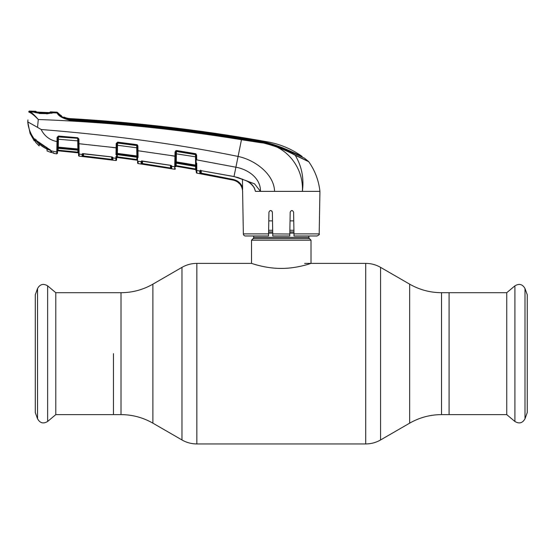 <?xml version="1.0" encoding="UTF-8"?>
<svg xmlns="http://www.w3.org/2000/svg" width="555" height="555" viewBox="0 0 555 555"><rect width="100%" height="100%" fill="white"/><g stroke="black" fill="none" stroke-linecap="round" stroke-linejoin="round"><path stroke-width="0.83" d="M113.463 353.66L113.463 414.627L113.463 353.66M441.523 292.7L441.523 414.627L506.75 414.627L506.75 292.7L449.078 292.7L449.078 414.627L449.078 292.7L441.523 292.7C430.153 292.645 419.531 289.8 409.659 284.16L380.57 267.364C375.964 264.735 371.011 263.41 365.703 263.382L304.639 263.382M308.885 235.979L308.885 237.36A1.7 1.7 0 0 0 309.385 238.567L311.008 240.19L311.008 263.382C311.313 263.209 297.3 268.516 281.253 268.419C265.276 268.516 251.214 263.209 251.533 263.382L196.838 263.382C191.53 263.41 186.577 264.735 181.971 267.364L181.971 439.955L152.882 423.16L152.882 284.16L181.971 267.364M309.385 238.567L253.156 238.567L251.533 240.19L251.533 263.382M253.156 238.567A1.7 1.7 0 0 0 253.656 237.36L253.656 235.979M268.786 220.876L272.512 220.876M290.029 220.876L293.755 220.876M293.914 230.283L289.87 230.283M272.671 230.283L268.627 230.283M311.008 240.19L251.533 240.19M55.791 292.7L55.791 414.627L47.633 421.474L47.633 285.853L55.791 292.7L121.018 292.7L121.018 414.627L55.791 414.627M37.546 418.768L37.546 288.551L35.291 294.747L35.291 412.573L37.546 418.768C39.981 423.132 43.339 424.027 47.633 421.474M524.995 288.551L524.995 418.768L527.25 412.573L527.25 294.747L524.995 288.551C522.56 284.195 519.202 283.293 514.908 285.853L514.908 421.474L506.75 414.627M268.523 235.979L268.565 233.891L268.523 235.979L245.476 235.979A2.123 2.123 0 0 1 243.354 233.891L242.611 191.371C242.133 185.439 239.018 181.693 233.267 180.132L201.104 173.881L201.222 173.264L200.591 173.007L233.398 179.508C237.88 180.562 240.946 183.24 242.59 187.534L242.611 189.505M254.766 189.255L255.21 190.656M298.049 191.371L287.358 191.371M319.187 233.891C319.791 234.266 319.083 234.959 317.065 235.979L294.018 235.979L293.977 233.891L319.187 233.891L319.93 191.371L302.371 191.371C303.876 167.249 285.818 144.751 261.495 142.808L241.522 139.735C174.194 128.718 106.449 121.975 38.288 119.512C34.535 115.655 31.579 113.248 29.429 112.297L28.825 111.631L28.777 112.082A0.638 0.638 -174 0 1 29.436 111.513L33.106 111.867L32.398 111.659L32.405 111.16L32.398 111.652L33.106 111.867A0.638 0.569 -80.1 0 1 33.314 111.916M237.471 181.874L239.92 184.08M240.613 184.988L241.911 187.507M242.604 191.114L242.632 191.371C242.147 185.432 239.025 181.679 233.267 180.125L233.398 179.508M200.209 173.708L199.835 173.625L199.793 171.016L196.803 170.489L196.845 173.111L233.267 180.132L199.835 173.625A0.638 0.638 -1 0 0 200.591 173.007L200.632 170.482M200.542 170.413L200.591 173.007M200.542 170.392L199.793 171.016A0.638 0.624 -1 0 0 200.535 170.489M200.473 170.42A0.638 0.604 -0.9 0 1 199.793 170.753L201.271 170.552L201.222 173.264M242.452 179.126L242.59 187.534M137.598 162.948L137.564 160.645L137.598 162.948A0.638 0.638 179 0 0 138.146 163.572L174.672 169.254L175.04 151.89L176.525 150.537L195.561 153.679L196.623 154.991L196.713 159.882L235.903 167.215L233.995 176.58L200.355 170.531L234.002 176.518L245.747 180.514C250.881 182.491 254.121 186.112 255.46 191.371L254.037 187.243M196.734 163.135L196.796 169.823M196.317 172.383L196.317 172.501A0.638 0.638 -1 0 0 196.845 173.111L196.831 172.307M196.317 172.501L196.012 154.956L195.478 154.228L176.448 151.092L176.441 151.466L195.485 154.616L195.561 153.679M196.623 154.991L196.012 154.956L195.991 153.846M176.525 150.537L175.706 151.848L175.526 162.331L175.533 161.9L176.199 161.859L195.575 165.099L195.485 154.616A0.638 0.61 179 0 1 196.019 155.206L196.192 165.133L196.095 159.847L196.158 163.246L196.095 159.847L196.713 159.882M175.04 151.89L175.706 152.056A0.638 0.61 -179 0 1 176.441 151.466L176.24 163.177L195.693 166.451L195.679 165.681L176.254 162.435A0.638 0.61 -179 0 0 175.512 163.031L175.491 164.155L176.24 163.177L195.429 166.417M196.047 156.898L175.671 153.742M195.575 165.099L195.679 165.681L195.554 165.092M195.429 166.396L196.234 167.43L195.679 165.681A0.638 0.61 179 0 1 196.213 166.278M195.547 163.232L196.158 163.246M195.658 164.225L195.658 164.148A0.638 0.638 179 0 1 196.186 164.759M176.24 163.177L176.108 165.619L195.624 169.011L195.575 166.424M176.358 151.085L176.351 151.459L176.358 151.085M195.624 169.011L195.755 169.67L195.624 169.011L176.108 165.619L176.185 166.264L195.755 169.67L176.185 166.264L176.15 163.17M174.811 162.712A0.638 0.402 1 0 0 175.526 162.331L175.442 166.882A0.638 0.638 -179 0 1 176.185 166.264L195.755 169.677L196.303 171.655M174.756 165.057L174.797 163.295A0.638 0.43 1 0 0 175.512 162.879M141.775 161.006A0.638 0.604 -0.9 0 1 141.102 161.359L142.344 161.019L170.406 165.293L171.717 166.299L174.714 166.778L174.672 169.254A0.638 0.638 -179 0 0 175.415 168.637M125.326 158.557L117.327 157.488L116.612 158.113A0.638 0.638 -179 0 1 117.334 157.474L116.612 158.113L116.633 156.836L116.612 158.099A0.638 0.638 -179 0 1 117.327 157.488L137.016 160.187A0.638 0.638 179 0 1 137.564 160.797L137.307 145.909L137.911 145.951L137.994 150.745L175.63 156.212M137.39 150.703L137.994 150.745L138.063 157.509M142.552 161.11L142.413 164.183L141.143 163.968L141.102 161.671L138.105 161.255L138.146 163.572L138.105 161.255A0.638 0.624 -1 0 1 137.564 160.645M171.238 165.667A0.638 0.61 0.8 0 0 171.724 166.035L171.363 165.64M141.83 161.075A0.638 0.624 -1 0 1 141.102 161.671L141.83 161.054L141.872 163.35L141.913 161.068M112.159 147.408L116.127 147.894L116.203 143.488L117.639 142.135L136.814 144.633L137.911 145.951L137.286 144.806L137.307 146.152A0.638 0.61 179 0 0 136.759 145.556L136.752 145.188L117.591 142.684L116.869 143.447L116.689 153.437M137.335 147.824L136.731 147.79L136.759 145.556L117.584 143.051L117.362 153.395L136.877 155.962L136.731 147.79L117.5 145.271L117.396 149.531M117.362 153.395L117.389 153.957L136.953 156.538L136.724 157.211L137.522 158.217M112.276 157.544L112.311 159.465L111.673 159.327L111.59 159.951L112.866 160.083L82.14 156.427L82.105 154.061L83.347 153.659L82.112 154.422L79.115 154.13L79.067 150.467M79.011 145.639L78.983 143.724L82.972 144.133M83.528 153.735L83.486 155.969L112.311 159.465L112.353 157.023L112.901 157.891L112.346 157.329A0.638 0.624 1 0 0 112.901 157.932L115.898 158.307L115.863 160.513L115.933 156.552M112.394 157.245A0.638 0.604 0.8 0 0 112.908 157.613L112.54 157.211M116.578 159.889L116.619 157.696L116.578 159.889A0.638 0.638 -57.4 0 1 115.863 160.513L79.15 156.142L79.115 154.13L79.15 156.142A0.638 0.638 -1 0 1 78.581 155.518L78.29 139.021L78.907 139.069L78.983 143.724L116.793 147.852L117.091 149.6M116.612 158.099L116.675 154.311A0.638 0.43 1 0 1 115.967 154.727M82.813 153.825A0.638 0.624 -1 0 1 82.112 154.436L82.813 153.471L82.848 155.802L83.486 155.969L83.416 156.593M82.889 153.728L82.848 155.802A0.638 0.638 -1 0 1 82.14 156.427L82.202 156.441M83.347 153.659L111.583 156.898L112.908 157.613L112.866 160.083A0.638 0.638 1 0 1 112.311 159.465M111.673 159.327L111.631 156.961M82.105 154.061A0.638 0.604 -0.9 0 0 82.771 153.666M112.353 157.023L82.667 153.791M116.675 154.311L116.675 154.561A0.638 0.617 -179 0 1 117.389 153.957L116.654 155.608L116.682 153.999A0.638 0.409 1 0 1 115.974 154.394L116.127 147.894M78.373 143.683L78.983 143.724L79.115 154.13A0.638 0.624 -1 0 1 78.546 153.52M117.639 142.135L117.584 143.051A0.638 0.61 -179 0 0 116.862 143.648L116.203 143.488M116.834 145.313L117.5 145.271M136.814 144.633L136.752 145.188M137.501 157.134A0.638 0.617 179 0 0 136.953 156.538L136.877 155.962L137.48 156.004M117.382 154.637L136.724 157.211L117.382 154.658M117.299 154.026L117.369 150.141L116.751 150.141A0.638 0.617 -179 0 1 117.424 149.531M116.939 150.134A0.638 0.624 -179 0 1 117.389 149.961M116.633 156.836L136.905 159.528L136.863 157.231M117.521 142.684L117.514 143.051M117.313 154.63L117.334 157.474L117.271 156.836L136.905 159.528L137.016 160.18L136.905 159.528M117.424 149.746L117.417 150.148M137.016 160.18L117.334 157.474L137.016 160.18A0.638 0.638 -1 0 1 137.564 160.811M171.106 165.917L171.141 168.103L171.19 165.654L171.724 166.035M142.503 163.558L171.141 168.103A0.638 0.638 1 0 0 171.675 168.72L171.717 166.299A0.638 0.624 1 0 1 171.183 165.695L171.183 165.633M171.141 168.103L170.503 167.922L170.406 168.54L142.413 164.183M171.675 168.72L171.301 168.678M170.503 167.922L170.461 165.355M141.275 164.002L141.143 163.968A0.638 0.638 -1 0 0 141.872 163.35M137.994 150.745L141.997 151.3M170.989 155.615L174.964 156.246M196.789 169.129L196.754 165.133M256.5 142.018L254.384 141.691M267.191 143.842L275.578 146.277M70.409 119.297L70.346 119.29C66.121 118.68 63.263 117.729 61.765 116.432L61.466 115.773A19.12 19.12 0 0 1 57.533 112.512L57.824 113.303C59.392 116.037 63.575 118.097 70.388 119.498L70.485 119.297C127.851 122.849 184.912 129.169 241.682 138.278C259.039 139.811 275.342 144.307 290.605 151.758L290.737 151.321L302.087 156.399C291.687 149.018 280.213 144.175 267.663 141.893A1651.125 1651.125 0 0 0 70.492 118.638A19.12 19.12 0 0 1 63.846 117.036L63.839 117.646M290.605 151.758L304.466 158.168L308.601 161.547A1.061 1.061 0 0 1 308.767 161.734L295.211 155.282C279.096 146.534 261.225 141.206 241.591 139.312C184.78 130.3 127.685 123.966 70.312 120.317C62.909 118.548 58.511 116.099 57.116 112.984L56.804 112.165A1.061 1.061 0 0 1 57.533 112.512L57.824 113.303A1.061 1.061 -20.8 0 0 57.116 112.984L52.961 112.769A0.638 0.555 -94.9 0 0 52.878 112.769L52.878 112.769A0.638 0.555 -94.9 0 0 52.76 112.797M70.312 120.317L70.388 119.498C127.782 123.092 184.891 129.433 241.716 138.507C261.308 140.221 279.089 145.729 295.059 155.025L308.601 161.547M241.661 138.271L241.661 138.133C258.581 139.694 274.6 143.932 289.71 150.856L289.71 151.3M241.661 138.133C184.919 129.01 127.886 122.697 70.547 119.179L64.172 117.674L63.846 117.036L64.151 117.785M61.765 116.432L57.533 112.512M70.492 118.638L70.423 119.172M289.71 150.856L290.737 151.321M302.093 156.968L302.087 156.399M51.275 113.296L53.863 112.589L53.863 112.027A1656.855 1656.855 0 0 1 56.804 112.165L57.116 112.984M53.28 112.346L53.28 112.901L53.28 112.346M53.863 112.589L53.28 112.901M51.691 113.005L46.669 113.865M46.675 113.636L39.343 113.525M39.329 113.296L34.75 112.519M295.059 155.025A1.061 0.728 113.5 0 1 295.211 155.282C301.74 166.202 304.126 178.231 302.371 191.371L260.482 191.371L254.572 183.871L245.782 180.528M32.932 111.479L32.925 111.971L32.405 111.16A1656.855 1656.855 0 0 0 29.484 111.062L30.046 111.749C32.037 112.797 34.785 115.384 38.288 119.512L37.532 127.345L41.146 129.509C112.748 135.226 178.405 144.21 238.102 156.448C254.613 159.819 274.128 173.937 274.558 191.371M34.348 112.228L30.046 111.749A0.638 0.597 102.6 0 0 29.429 112.297L31.392 113.345M32.925 111.971L32.398 111.659M29.484 111.062A0.638 0.638 0 0 0 28.825 111.631M308.767 161.734C315.025 170.662 318.743 180.542 319.93 191.371M241.716 138.507L235.903 167.215C247.835 169.372 260.683 177.905 260.482 191.371L255.46 191.371M37.532 127.345L27.75 121.885L30.109 133.533L34.278 140.942L34.417 139.166C30.587 134.053 28.361 128.288 27.75 121.885L27.958 119.915M34.66 139.319A0.423 0.409 -56.3 0 1 34.417 139.166L34.285 140.082M34.285 140.151L34.278 140.942L30.109 133.533L34.278 140.942L34.965 140.928L35.048 140.297M34.521 139.263L35.062 138.91L35.041 140.706L35.062 138.91L35.041 140.692L34.278 140.942L35.041 140.519M34.667 139.326A0.423 0.423 -179.4 0 1 34.299 139.159M77.853 150.155L77.887 152.16L58.157 150.176L58.199 150.807L77.978 152.812L58.199 150.821L58.157 150.176L77.887 152.16L77.971 152.798L77.887 152.16L78.519 152.16L78.546 153.423A0.638 0.638 -1 0 0 77.971 152.798L58.199 150.821A0.638 0.638 1 0 0 57.498 151.432L57.519 150.176L58.157 150.176L58.192 148.324M58.067 136.696L57.574 147.193M57.519 150.176L57.47 153.256L56.756 153.874L53.863 153.409L53.356 152.798L53.863 153.409L56.756 153.874L57.012 141.594L57.671 141.546L57.741 137.529A0.638 0.61 -179 0 1 58.435 136.925L77.714 138.299L58.441 136.592L58.233 148.331L77.929 150.162L78.505 151.12M58.393 136.925L58.351 139.145M57.547 148.58L57.574 147.2L58.233 147.151L77.853 148.962L77.721 138.646A0.638 0.61 179 0 1 78.297 139.249L77.749 138.299M41.146 129.509C44.476 136.114 49.763 140.144 57.012 141.594L57.089 137.383L58.469 136.044L77.755 137.744L78.907 139.069M58.469 136.044L57.748 137.342L57.713 139.194L78.324 140.915M56.867 148.074A0.638 0.409 1 0 0 57.567 147.679L57.553 148.136A0.638 0.437 1 0 1 56.853 148.553M57.54 149.274L58.247 148.331M56.832 149.406L56.783 152.021L51.469 150.939L51.698 152.528L52.545 152.764L51.698 152.528A0.423 0.423 179.3 0 1 51.393 152.125L51.379 150.856L51.393 152.125M53.634 153.083A0.638 0.638 179 0 0 53.856 153.18L52.545 152.764M77.929 150.162L77.915 149.524L58.247 147.713A0.638 0.617 -179 0 0 57.553 148.317M78.484 150.127A0.638 0.617 179 0 0 77.915 149.524L77.853 148.962L78.463 149.011M58.4 136.592L58.428 136.079M56.756 153.874L57.47 153.256L57.498 151.411A0.638 0.624 1 0 1 56.783 152.021M34.611 139.291L35.555 139.909L36.186 139.652L35.555 139.909L39.121 142.663L39.391 142.385L39.121 142.663L46.537 147.595L46.71 147.269L46.537 147.595L51.684 151.258M294.018 235.979L312.215 235.979M293.977 233.891L293.602 212.17C292.471 209.991 291.333 209.991 290.182 212.17L289.765 235.882M271.825 210.962L272.359 212.17C271.208 209.991 270.07 209.991 268.939 212.17L268.565 233.891L243.354 233.891M245.476 235.979L250.326 235.979M289.8 234.03L272.734 233.891L272.359 212.17M272.769 235.882L272.734 233.891M289.765 235.979L272.776 235.979M196.276 169.892L196.283 170.288L196.276 169.892A0.638 0.624 -1 0 0 196.803 170.489M195.755 169.677L195.755 169.67A0.638 0.638 -1 0 1 196.283 170.288L196.255 169.011M195.547 163.212L195.554 163.829M195.755 169.67A0.638 0.638 179 0 1 196.283 170.288M174.714 166.778A0.638 0.624 1 0 0 175.456 166.174L175.442 166.882L175.47 165.619L175.442 166.882L176.185 166.278M175.727 150.689L175.706 151.848M36.547 111.971L35.797 111.278L35.811 111.819L35.797 111.278A1656.855 1656.855 0 0 0 32.967 111.18L33.057 111.853M50.873 150.759L50.873 152.188L50.665 150.467L39.273 143.1L35.471 139.853M39.148 113.199L33.578 111.888L36.228 111.999M36.568 112.013L37.171 112.041A0.638 0.382 95.3 0 0 37.171 112.041L35.811 111.819M50.45 112.464L50.463 111.874L50.45 112.464L48.958 112.575L52.496 112.748L46.682 113.546L39.343 113.213L34.507 112.228M50.463 111.874A1656.855 1656.855 0 0 1 53.259 111.999L53.169 112.741M50.873 150.481L50.873 152.139L50.873 150.481M51.275 150.96L50.873 152.417L51.351 150.891M49.867 112.783L49.888 112.193L49.672 112.554M47.12 112.873L39.023 112.193L48.958 112.575A0.638 0.361 -90.2 0 0 48.923 112.575L50.123 112.533M39.141 112.991L46.814 113.359L53.259 112.582M38.961 112.179L37.171 112.041L39.051 112.498M32.967 111.694L37.171 112.041A0.638 0.382 95.3 0 1 37.234 112.048M35.471 142.122L35.471 140.304L35.471 142.122L39.19 145.916L39.155 144.127L47.113 149.33L47.071 150.974L47.106 149.309M47.133 148.192L48.292 148.636M47.071 150.974L50.873 152.417M39.19 145.916L39.148 144.133M46.814 148.039L50.665 150.467C44.691 148.504 39.669 145.119 35.596 140.304M441.523 414.627C430.153 414.675 419.531 417.52 409.659 423.16L409.659 284.16M409.659 423.16L380.57 439.955L380.57 267.364M380.57 439.955C375.964 442.585 371.011 443.917 365.703 443.938L365.703 263.382M365.703 443.938L196.838 443.938L196.838 263.382M308.885 237.36L253.656 237.36M293.942 231.914L289.835 231.914M272.699 231.914L268.599 231.914M293.963 233.114L289.814 233.114M272.727 233.114L268.578 233.114M175.588 158.661L176.206 158.661M115.898 158.307A0.638 0.624 1 0 0 116.619 157.696M77.755 137.744L77.714 138.299M50.04 149.531L50.207 149.906L50.04 149.531M237.935 177.503L245.74 180.569C251.339 182.886 255.023 188.443 254.738 189.193M152.882 423.16C143.01 417.52 132.388 414.675 121.018 414.627M152.882 284.16C143.01 289.8 132.388 292.645 121.018 292.7M196.838 443.938C191.53 443.917 186.577 442.585 181.971 439.955M37.546 288.551C39.981 284.195 43.339 283.293 47.633 285.853M524.995 418.768C522.56 423.132 519.202 424.027 514.908 421.474M506.75 292.7L514.908 285.853M141.657 161.123L142.344 161.082L141.657 161.123L141.83 160.77L141.657 161.123L171.19 165.445M117.584 150.044L116.744 150.634M171.266 165.695L170.406 165.348M200.355 170.531L200.542 170.163L200.355 170.531M53.391 112.762L51.539 112.991L53.391 112.762M53.863 153.409L53.356 152.798M53.668 153.097L53.349 152.569M58.24 148.345L77.742 150.155M49.645 149.545L48.736 148.92M50.082 149.871L35.631 139.999M233.995 176.58L237.922 177.558M45.128 112.464L48.923 112.575M38.191 112.131L37.587 112.075"/></g></svg>
